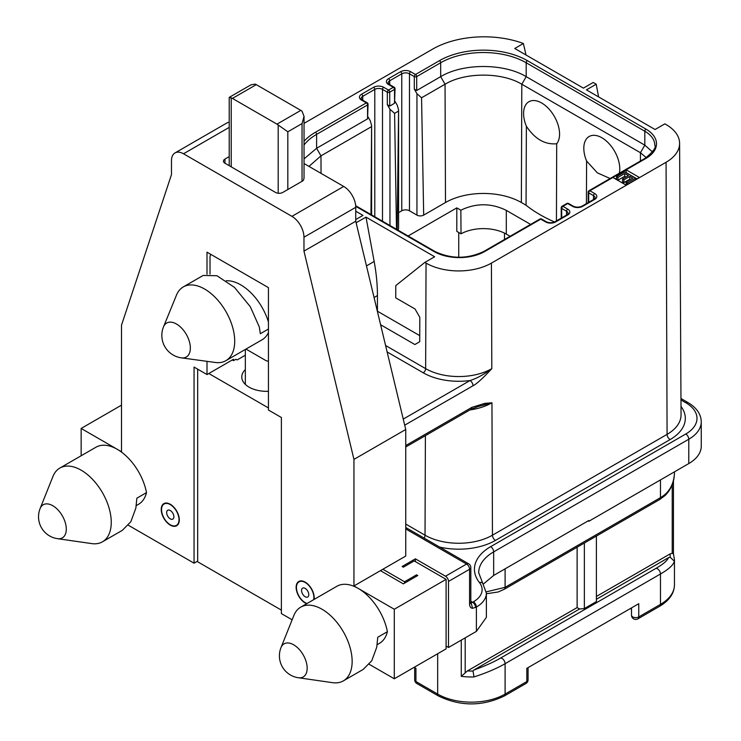 <?xml version="1.0" encoding="UTF-8"?>
<svg xmlns="http://www.w3.org/2000/svg" width="741" height="741" viewBox="0 0 741 741"><rect width="100%" height="100%" fill="white"/><g stroke="black" fill="none" stroke-linecap="round" stroke-linejoin="round"><path stroke-width="1.11" d="M355.754 211.213L362.979 215.381L355.754 219.558M598.589 96.904L596.209 84.215L593.198 82.473L583.399 88.133L514.745 48.498L523.387 43.506A72.627 41.931 0 0 0 432.679 49.091L304.032 123.367M596.209 84.215L586.409 89.865L655.063 129.508L664.862 123.849L666.066 124.544A46.22 26.685 0 0 1 679.599 143.328L681.053 414.821A47.674 27.528 0 0 1 667.085 434.365L492.45 535.197L491.95 402.789L484.883 403.354L471.878 407.355A4.261 2.455 60 0 1 470.998 409.319L405.744 446.999M356.125 222.735L365.998 217.122L434.643 256.757L424.843 262.416L426.047 263.111A46.22 26.685 0 0 0 491.422 263.111L666.066 162.279A46.22 26.685 0 0 0 679.599 143.328M304.032 141.309A62.17 35.892 180 0 1 315.407 132.287L366.36 102.869L361.534 100.091A7.151 4.131 180 0 1 361.534 94.246L373.584 87.299A7.151 4.131 180 0 1 383.699 87.299L388.516 90.078A1.704 0.982 120 0 0 387.311 92.162A1.704 0.982 0 0 0 389.72 92.162A1.704 0.982 -120 0 0 388.516 90.078L393.332 87.299A1.704 0.982 60 0 1 394.536 89.383A1.704 0.982 0 0 0 395.036 88.688A1.704 1.704 0 0 0 394.184 87.216A1.704 0.982 120 0 0 393.332 87.299L388.516 84.511A7.151 4.131 180 0 1 388.516 78.676L400.566 71.72A7.151 4.131 180 0 1 410.681 71.72L415.497 74.498A1.704 0.982 120 0 0 414.293 76.592A1.704 0.982 0 0 0 416.701 76.592A1.704 0.982 -120 0 0 415.497 74.498L439.469 60.66A62.17 35.892 180 0 1 527.388 60.66L646.022 129.156A35.772 20.655 180 0 1 646.022 158.361L626.154 169.837L639.4 177.488L626.154 185.139L612.9 177.488L589.901 190.77A1.704 0.982 -120 0 0 589.049 190.687A1.704 1.704 0 0 0 588.197 192.16A1.704 0.982 0 0 0 588.697 192.855A1.704 0.982 -60 0 1 589.901 190.77L594.717 193.549A7.151 4.131 180 0 1 594.717 199.394L582.676 206.341A7.151 4.131 180 0 1 572.552 206.341L567.736 203.562A1.704 0.982 -60 0 1 568.588 203.479A1.704 1.704 0 0 0 566.884 203.479A1.704 0.982 60 0 1 567.736 203.562L562.919 206.341A1.704 0.982 -120 0 0 562.067 206.257A1.704 1.704 0 0 0 561.215 207.739A1.704 0.982 0 0 0 561.715 208.434A1.704 0.982 -60 0 1 562.919 206.341L567.736 209.129A7.151 4.131 180 0 1 567.736 214.964L555.694 221.92A7.151 4.131 180 0 1 545.58 221.92L540.754 219.141A1.704 0.982 -60 0 1 541.606 219.058A1.704 1.704 0 0 0 539.902 219.058A1.704 0.982 60 0 1 540.754 219.141L484.633 251.542A35.772 20.655 180 0 1 434.041 251.542L355.726 206.331M356.384 223.838L356.189 222.782M424.843 262.416L395.787 285.591L395.74 297.854L415.016 308.978L419.814 317.343L419.721 341.731L414.877 344.528L380.596 324.734M232.304 359.95L233.508 360.645L235.916 359.255L237.12 359.95L245.336 355.208M208.814 373.51L268.437 407.93M245.336 369.592A24.851 14.348 0 0 0 241.779 377.076A24.851 14.348 0 0 0 268.437 391.304M210.824 254.376A8.512 4.918 -120 0 0 210.018 257.386L210.018 274.096M233.508 360.645L233.508 359.255L207.008 374.557L207.008 361.339M207.008 274.179L207.008 252.172L268.437 287.628L268.437 410.023L281.385 417.498L281.385 613.594L292.13 619.8M245.975 349.076L265.426 360.302A8.512 4.918 -120 0 0 268.437 361.108M225.894 360.672A42.58 24.583 -120 0 0 234.712 341.175A42.58 24.583 -120 0 0 204.599 289.027A42.58 24.583 -120 0 0 183.305 286.915A42.58 24.583 -120 0 0 176.469 295.15L163.52 326.827A19.618 11.328 -120 0 1 176.478 324.012A19.618 11.328 60 0 1 190.122 345A19.618 11.328 60 0 1 181.425 357.857L215.344 362.479A42.58 24.583 -120 0 0 225.894 360.672L262.027 339.813A42.58 24.583 -120 0 0 268.437 332.552M268.437 321.992A42.58 24.583 -120 0 0 226.283 280.774M369.213 664.297L394.295 678.784L446.091 648.884L446.091 579.342L394.295 609.25L353.948 585.955L405.744 556.046L405.744 429.493L355.754 221.226L355.754 207.313A17.034 9.837 60 0 0 343.713 186.454L304.032 163.548M355.754 221.226L303.967 251.125L303.967 237.222A17.034 9.837 -120 0 0 291.917 216.353L183.518 153.776A17.034 9.837 -120 0 0 175.006 152.933L226.792 123.025A17.034 9.837 60 0 1 229.219 122.265M229.219 156.592L224.958 159.056A5.113 2.955 0 0 0 223.458 161.14A5.113 2.955 0 0 0 224.958 163.233L275.541 192.438A5.113 2.955 0 0 0 282.766 192.438L302.282 181.174A5.113 2.955 0 0 0 303.773 179.081A5.113 2.955 0 0 0 303.773 178.924A6.817 3.937 180 0 0 304.032 177.831L304.032 116.337L302.041 123.59L302.041 181.313M304.032 116.337L302.041 111.215A8.512 4.918 -120 0 0 300.837 110.381L256.275 84.65L232.424 98.423A8.512 4.918 60 0 0 231.22 97.868L229.219 97.423L229.219 165.697M256.275 84.65A8.512 4.918 60 0 0 255.061 84.094L250.921 84.863L229.256 97.367M405.744 429.493L353.948 459.392L303.967 251.125M353.948 585.955L353.948 459.392M446.091 646.05L448.5 647.495L448.5 581.435A4.261 2.455 -120 0 0 445.489 576.22L415.377 558.834L402.131 566.485L403.336 567.18L414.173 560.918L446.091 579.342M380.448 570.653L403.336 583.862L417.785 575.525L416.581 574.821L404.54 581.778L382.856 569.264M416.581 576.22L416.581 574.821M404.54 583.167L404.54 581.778M680.97 399.955L685.768 402.724A38.328 22.128 180 0 1 685.768 434.013L490.653 546.663A55.362 31.965 0 0 0 479.427 582.528A4.261 3.168 141.7 0 1 482.771 583.362L486.374 593.143L486.374 617.336L476.398 631.388L448.5 647.495M483.317 584.084L493.663 575.433L588.817 520.497L588.817 521.284L588.132 520.886M415.377 561.613L415.377 558.834M445.489 576.22L466.561 564.049A4.261 2.455 60 0 1 469.572 569.264A4.261 2.455 0 0 0 470.822 567.523A4.261 4.261 0 0 0 468.692 563.836A4.261 2.455 120 0 0 466.561 564.049L405.744 528.935M475.602 607.509A4.261 2.455 60 0 0 472.582 602.294L471.081 602.702L472.582 608.315L476.398 607.046A4.261 2.455 -120 0 0 473.388 601.831L472.582 602.294L470.822 601.275M403.243 419.091L470.016 380.541A4.261 2.455 60 0 1 473.027 385.746C476.574 384.033 482.836 378.336 491.82 368.638C483.78 374.585 476.509 378.558 470.016 380.541A50.193 28.982 0 0 1 423.241 372.797A3.409 1.964 120 0 0 425.649 368.638L426.047 263.111M470.998 409.319L477.704 406.689L491.95 402.789A46.97 27.121 180 0 1 469.914 409.949M523.387 43.506L526.008 55.001M175.006 152.933A17.034 9.837 -120 0 0 171.477 160.723L171.477 174.635L121.496 325.188L121.496 451.741L81.149 428.446L81.149 455.771M121.496 405.151L81.149 428.446M281.385 610.121L197.671 561.789L197.671 369.166M280.996 647.606A22.147 22.147 0 0 0 298.401 677.756A19.118 11.032 60 0 0 306.95 665.288A19.118 11.032 60 0 0 293.649 644.79A19.118 11.032 -120 0 0 280.996 647.606L293.844 615.521A42.58 24.583 60 0 1 300.744 607.138L336.877 586.279A42.58 24.583 60 0 1 358.162 588.382A42.58 24.583 60 0 1 387.395 631.684A42.58 24.583 60 0 1 379.457 643.345L377.169 644.67M136.279 505.594L138.567 504.269A42.58 24.583 -120 0 0 146.505 492.608A42.58 24.583 -120 0 0 117.282 449.315A42.58 24.583 -120 0 0 95.987 447.203L59.854 468.062A42.58 24.583 -120 0 0 52.954 476.444L40.116 508.539A22.147 22.147 0 0 0 57.52 538.679L91.727 543.598A42.58 24.583 -120 0 0 102.434 541.819A42.58 24.583 -120 0 0 111.252 522.322A42.58 24.583 -120 0 0 81.149 470.174A42.58 24.583 -120 0 0 59.854 468.062M197.671 561.094L194.059 563.179L128.323 525.23M194.059 563.179L194.059 367.082L207.008 374.557M394.295 678.784L394.295 609.25M161.242 509.465A12.773 7.373 60 0 1 163.891 503.611A12.773 7.373 60 0 1 173.727 507.039A12.773 7.373 60 0 1 179.303 519.895A12.773 7.373 60 0 1 176.664 525.74A12.773 7.373 60 0 1 166.818 522.322A12.773 7.373 60 0 1 161.242 509.465M306.672 603.711A12.773 7.373 60 0 1 296.141 587.344A12.773 7.373 60 0 1 298.78 581.49A12.773 7.373 60 0 1 308.627 584.918A12.773 7.373 60 0 1 314.203 597.774A12.773 7.373 60 0 1 314.073 599.441M232.424 98.423L276.986 124.145A8.512 4.918 -120 0 1 278.19 124.988L287.823 131.796L287.823 189.511M504.223 696.031C482.326 706.516 460.439 706.516 438.542 696.031A4.261 2.455 -60 0 1 437.662 694.085A47.693 27.537 180 0 0 505.103 694.085A4.261 2.455 -120 0 1 504.223 696.031L525.934 683.498A4.261 2.455 -120 0 0 526.823 681.553L505.103 694.085L505.103 663.695C496.868 668.456 486.504 672.874 474.018 676.931A47.693 27.537 180 0 1 461.273 676.348L461.273 640.113M486.309 591.837L505.103 587.344A4.261 2.455 60 0 1 504.223 589.299L659.592 499.591A4.261 2.455 60 0 1 659.592 499.591A4.261 2.455 60 0 0 660.481 497.646C668.743 492.904 673.374 485.179 674.375 474.472A47.693 27.537 0 0 0 674.449 472.953L674.449 471.841M414.173 667.317L415.942 668.336L415.942 681.553A4.261 2.455 180 0 1 414.701 679.812A4.261 4.261 0 0 0 416.822 683.498A4.261 2.455 -60 0 1 415.942 681.553L437.662 694.085L437.662 653.747M525.934 683.498A4.261 4.261 0 0 0 528.064 679.812A4.261 2.455 180 0 1 526.823 681.553L526.823 668.336L638.761 603.702L638.761 616.92A4.261 2.455 180 0 1 634.12 617.448A4.261 2.455 180 0 1 631.499 615.178A4.261 4.261 0 0 0 637.881 618.865A4.261 2.455 -120 0 0 638.761 616.92L660.481 604.378L660.481 573.988L505.103 663.695A4.261 2.455 -120 0 0 500.592 658.073C493.525 662.167 484.586 666.168 473.786 670.068L472.999 671.022L474.018 676.931M577.128 547.201L577.128 607.583L579.573 608.991L473.786 670.068M579.573 608.991L584.362 608.565L584.362 543.033M596.403 536.076L596.403 601.609L584.362 608.565M668.512 557.649L670.16 557.195L674.375 561.261C673.374 564.985 668.743 569.227 660.481 573.988A4.261 2.455 -120 0 0 655.961 568.375C663.084 564.272 667.27 560.696 668.512 557.649L596.403 599.274M577.128 607.583L467.395 670.938L461.273 676.348M680.97 398.51L687.898 402.511C696.66 407.772 701.116 414.219 701.255 421.842L701.255 446.184A42.58 24.583 180 0 1 688.778 463.57L588.817 521.284M631.499 607.907L631.499 615.178M630.647 608.398L631.499 609.5M596.403 596.459L670.003 553.962L672.217 553.314L673.365 553.907M674.449 584.908C674.264 593.374 669.318 600.516 659.592 606.333A4.261 2.455 -120 0 0 660.481 604.378A47.693 27.537 180 0 0 674.449 584.908L674.449 559.742L673.449 553.675L673.458 480.752M408.106 235.99L456.808 207.878L460.846 210.203L461.032 233.813L456.808 231.377L456.808 207.878M530.621 224.412L506.307 210.379L506.307 234.091A32.363 18.682 0 0 0 461.032 233.813M506.307 234.091L510.086 236.268M397.185 230.405L398.584 109.798L398.584 228.46A4.77 2.751 180 0 1 397.75 230.016M554.583 221.976A136.27 78.676 180 0 1 526.054 205.229L521.368 202.525A53.658 30.974 0 0 0 445.489 202.525L423.685 215.112A4.77 2.751 180 0 1 416.942 215.112L409.477 210.796A5.446 3.149 0 0 0 401.77 210.796L398.584 212.63M506.307 210.379C491.237 202.969 476.083 202.914 460.846 210.203M389.72 106.074L394.536 103.286L394.536 89.383L389.72 92.162L389.72 106.074L387.311 104.685L389.961 109.27L394.582 113.364L396.509 229.293M394.582 113.364L398.417 111.15M398.584 109.798L397.185 105.102L395.036 101.369M395.036 88.688L394.536 103.286M646.254 157.629L640.446 152.72L521.812 84.233C501.833 72.081 465.024 72.081 445.045 84.233L421.564 97.784L416.942 93.69L414.293 89.105L416.701 90.495L440.673 76.656C462.93 63.124 503.926 63.124 526.184 76.656L644.818 145.153L652.488 151.933M636.991 178.877L626.154 172.616L626.154 169.837L612.9 177.488M366.36 102.869A1.704 0.982 60 0 1 367.564 104.963A1.704 0.982 0 0 0 368.055 104.259A1.704 1.704 0 0 0 367.212 102.786A1.704 0.982 120 0 0 366.36 102.869M308.96 166.392L320.983 155.851L316.611 148.283L367.564 118.866L367.564 104.963L316.611 134.371L316.611 148.283L304.032 158.889M368.055 104.259L367.564 118.866M368.055 116.948L370.213 120.672L371.602 125.377L370.972 214.557M321.048 173.375L320.983 155.851L371.436 126.72M586.418 203.599L586.594 161.01A25.435 14.746 60.2 0 1 583.815 148.478A25.435 14.746 60.2 0 1 601.877 137.761A25.435 14.746 60.2 0 1 619.782 169.244A25.435 14.746 60.2 0 1 619.346 173.19M556.704 143.754C544.968 144.847 534.863 139.012 526.369 126.239A25.435 14.746 -119.8 0 1 523.591 113.716A25.435 14.746 -119.8 0 1 541.662 102.99A25.435 14.746 -119.8 0 1 559.566 134.482A25.435 14.746 -119.8 0 1 556.704 143.754L556.435 220.92M526.369 126.239L526.054 205.229M610.13 178.516L597.311 172.829L586.594 161.01M421.564 97.784L423.685 215.112M616.558 178.155L615.308 178.877M626.006 177.016L624.719 176.275L617.948 180.193L616.558 179.387L616.558 176.608L624.691 171.912L635.528 178.173L627.405 182.87L626.015 182.064L632.795 178.155L629.794 176.423L623.922 179.813L622.542 179.016L628.414 175.626L624.719 173.496L617.948 177.405L616.558 176.608M630.387 179.544L629.794 179.211L623.922 182.601L622.542 181.795L622.542 179.016M626.33 185.028L626.015 182.064M617.948 177.405L617.948 180.193M635.528 178.173L635.528 179.72M627.405 182.87L627.405 184.416M629.794 176.423L629.794 179.211M623.922 179.813L623.922 182.601M624.719 173.496L624.719 176.275M102.434 541.819L122.302 530.352L130.842 521.71L135.853 508.122L136.872 498.174L146.505 492.608M387.395 631.684L377.762 637.251L376.743 647.199L371.732 660.787L363.183 669.429L343.324 680.896A42.58 24.583 60 0 1 332.616 682.674L298.401 677.756M300.744 607.138A42.58 24.583 60 0 1 322.029 609.25A42.58 24.583 60 0 1 352.142 661.398A42.58 24.583 60 0 1 343.324 680.896M268.437 329.032L260.332 333.719L259.313 326.976L250.291 306.7L234.526 287.425L216.928 275.735L203.173 275.448L183.305 286.915M366.48 265.908L374.159 261.471L365.998 217.122M374.159 261.471A170.328 98.34 60 0 1 377.438 295.566L377.438 311.211L419.739 335.636M164.104 503.982A12.347 7.132 -120 0 1 170.273 504.593A12.347 7.132 60 0 1 178.34 515.477A12.347 7.132 60 0 1 176.451 525.369A12.347 7.132 60 0 1 170.273 524.758A12.347 7.132 -120 0 1 162.205 513.874A12.347 7.132 -120 0 1 164.104 503.982L165.734 503.037M170.273 510.503A5.113 2.955 -120 0 0 167.716 510.253A5.113 2.955 -120 0 0 166.938 514.347A5.113 2.955 -120 0 0 170.273 518.848A5.113 2.955 60 0 0 172.829 519.098A5.113 2.955 60 0 0 173.616 515.004A5.113 2.955 60 0 0 170.273 510.503M307.052 603.489A12.347 7.132 60 0 1 305.172 602.637A12.347 7.132 -120 0 1 297.104 591.763A12.347 7.132 -120 0 1 298.994 581.861A12.347 7.132 -120 0 1 305.172 582.472A12.347 7.132 60 0 1 313.693 599.654M305.172 588.382A5.113 2.955 -120 0 0 302.615 588.132A5.113 2.955 -120 0 0 301.828 592.226A5.113 2.955 -120 0 0 305.172 596.727A5.113 2.955 60 0 0 307.728 596.987A5.113 2.955 60 0 0 308.506 592.893A5.113 2.955 60 0 0 305.172 588.382M388.516 84.511A1.704 0.982 -60 0 1 389.368 84.428L388.127 82.983A5.446 3.149 180 0 1 389.72 80.76L389.72 85.206M385.579 345.501L425.649 368.638A46.785 27.009 0 0 0 491.82 368.638L491.422 263.111M387.126 351.947L423.241 372.797M231.22 97.868L231.22 166.845M291.917 216.353L343.713 186.454M183.518 153.776L229.219 127.387M303.967 237.222L355.754 207.313M448.5 581.435L469.572 569.264L469.572 604.035A8.512 4.918 120 0 0 472.582 608.315M470.822 567.523L470.822 602.294A4.261 2.455 180 0 1 469.572 604.035M476.398 631.388L476.398 607.046A34.067 19.664 180 0 0 486.374 593.143M439.691 547.09A51.935 29.983 0 0 0 495.46 540.402L670.105 439.57A51.935 29.983 0 0 0 681.007 406.42M479.427 582.528A29.807 17.21 180 0 1 473.388 601.831M404.706 425.186L473.027 385.746M405.744 445.554L471.878 407.355M666.066 162.279L667.085 434.365A4.261 2.455 60 0 0 670.105 439.57M495.46 540.402A4.261 2.455 60 0 1 492.45 535.197A47.674 27.528 0 0 1 425.028 535.197A4.261 2.455 120 0 1 424.158 538.123M405.744 524.063L425.028 535.197L425.399 435.652M483.817 405.179A4.261 3.186 -97 0 0 484.883 403.354M278.19 124.988L278.19 193.244M287.823 131.796L302.041 123.59M276.986 124.145L300.837 110.381M505.103 568.819L505.103 587.344L660.481 497.646L660.481 479.909M655.961 568.375L500.592 658.073M472.999 671.022A43.432 25.074 180 0 1 467.395 670.938M465.191 672.837L465.191 637.862M493.663 575.433L493.663 551.878A51.101 29.501 0 0 0 478.695 572.737L482.771 583.362M701.255 421.842A42.58 24.583 180 0 1 688.778 439.228L493.663 551.878A4.261 2.455 -120 0 0 490.653 546.663M685.768 434.013A4.261 2.455 -120 0 1 688.778 439.228L688.778 463.57M687.898 402.511A4.261 2.455 120 0 0 685.768 402.724M674.449 559.742A47.693 27.537 180 0 1 674.375 561.261M672.217 484.771L672.217 553.314M670.003 553.962A43.432 25.074 180 0 1 670.16 557.195M458.735 257.275L458.735 232.489M504.501 239.491L504.501 233.128M373.584 87.299A1.704 0.982 60 0 1 374.789 89.383A5.446 3.149 180 0 1 382.495 89.383L387.311 92.162L387.311 104.685M389.961 109.27L389.961 225.514M383.699 87.299A1.704 0.982 120 0 0 382.495 89.383L382.495 221.207M361.534 100.091A1.704 0.982 -60 0 1 362.386 100.007L361.145 98.562A5.446 3.149 180 0 1 362.738 96.339L374.789 89.383L374.789 216.752M388.516 78.676A1.704 0.982 60 0 1 389.72 80.76L401.77 73.804A5.446 3.149 180 0 1 409.477 73.804L414.293 76.592L414.293 89.105M400.566 71.72A1.704 0.982 60 0 1 401.77 73.804L401.77 210.796M410.681 71.72A1.704 0.982 120 0 0 409.477 73.804L409.477 210.796M416.942 93.69L416.942 215.112M439.469 60.66A1.704 0.982 60 0 1 440.673 62.753L416.701 76.592L416.701 90.495M445.489 202.525L445.045 84.233L440.673 76.656L440.673 62.753A60.466 34.91 180 0 1 526.184 62.753L644.818 131.24A34.067 19.664 180 0 1 654.794 145.153C656.498 147.255 653.284 151.636 645.17 158.278L589.049 190.687M527.388 60.66A1.704 0.982 120 0 0 526.184 62.753L526.184 76.656L521.812 84.233L521.368 202.525M646.022 129.156A1.704 0.982 120 0 0 644.818 131.24L644.818 145.153L640.446 152.72L640.419 161.029M646.022 158.361A1.704 0.982 -120 0 0 645.17 158.278M588.697 202.293L588.697 192.855L593.513 195.633A5.446 3.149 180 0 1 595.106 197.856L593.865 199.31L581.824 206.257A1.704 0.982 -120 0 1 582.676 206.341M594.717 193.549A1.704 0.982 120 0 0 593.513 195.633L593.513 199.514M594.717 199.394A1.704 0.982 -120 0 0 593.865 199.31M572.552 206.341A1.704 0.982 -60 0 1 573.404 206.257C576.211 207.434 579.017 207.434 581.824 206.257M561.715 217.863L561.715 208.434L566.532 211.213A5.446 3.149 180 0 1 568.125 213.436L566.884 214.881L554.842 221.837C552.036 223.004 549.238 223.004 546.423 221.837L541.606 219.058M567.736 209.129A1.704 0.982 120 0 0 566.532 211.213L566.532 215.085M567.736 214.964A1.704 0.982 -120 0 0 566.884 214.881M555.694 221.92A1.704 0.982 -120 0 0 554.842 221.837M545.58 221.92A1.704 0.982 -60 0 1 546.423 221.837M484.633 251.542A1.704 0.982 -120 0 0 483.78 251.458C467.488 259.137 451.195 259.137 434.893 251.458L355.68 205.72M434.041 251.542A1.704 0.982 -60 0 1 434.893 251.458M304.032 144.986A60.466 34.91 180 0 1 316.611 134.371A1.704 0.982 60 0 0 315.407 132.287M361.534 94.246A1.704 0.982 60 0 1 362.738 96.339L362.738 100.785M57.52 538.679A19.118 11.032 60 0 0 66.069 526.212A19.118 11.032 60 0 0 52.768 505.714A19.118 11.032 -120 0 0 40.116 508.539M224.958 159.056L224.958 163.233M374.066 297.512L377.438 295.566M394.184 87.216L389.368 84.428M470.461 602.507L470.905 602.933L470.822 602.294M245.336 349.446L245.336 384.394M438.542 696.031L416.822 683.498M486.374 593.782L498.193 591.976L504.223 589.299M659.592 606.333L637.881 618.865M674.375 474.638C673.875 482.975 670.744 489.958 664.973 495.609L659.601 499.591M674.449 472.953L674.366 474.703M588.197 202.58L588.197 192.16M573.404 206.257L568.588 203.479M566.884 203.479L562.067 206.257M539.902 219.058L483.78 251.458M367.212 102.786L362.386 100.007M371.602 214.918L371.602 125.377M561.215 218.16L561.215 207.739M414.701 667.613L414.701 679.812M528.064 679.812L528.064 667.613M468.692 563.836L405.744 527.49M163.52 326.827A22.656 22.656 0 0 0 181.425 357.857M176.451 525.369L178.081 524.424M298.994 581.861L300.633 580.916"/></g></svg>
